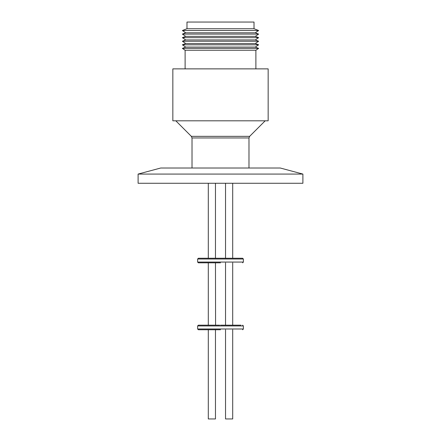 <?xml version="1.0" encoding="UTF-8"?>
<svg xmlns="http://www.w3.org/2000/svg" width="441" height="441" viewBox="0 0 441 441"><rect width="100%" height="100%" fill="white"/><g stroke="black" fill="none" stroke-linecap="round" stroke-linejoin="round"><path stroke-width="0.66" d="M219.695 258.25L198.384 258.25L197.623 259.01L197.623 262.064L243.377 262.064L242.616 262.825M220.5 258.25L198.384 258.25L242.616 258.25L220.5 258.25L242.616 258.25L243.377 259.01L243.377 262.064M220.5 262.825L198.384 262.825L220.5 262.825M215.467 262.825L215.577 325.177L198.384 325.177L197.623 325.938L197.623 328.992L243.377 328.992L242.616 329.752M220.5 325.177L241.006 325.177M220.5 329.752L198.384 329.752L220.5 329.752M302.901 183.269L138.099 183.269L138.099 174.074L302.901 174.074L302.901 183.269M302.901 174.074L280.283 168.015L160.717 168.015L138.099 174.074M248.983 168.015L248.983 137.956L192.017 137.956L192.017 168.015M268.161 120.806L172.839 120.806L172.839 68.873L268.161 68.873L268.161 120.806M255.885 68.873L255.885 50.241L185.115 50.241L182.37 48.383L258.63 48.383L255.885 50.241M185.115 68.873L185.115 50.241M258.63 48.383L255.278 47.082L185.722 47.082L182.37 48.383M255.278 47.082L258.63 44.811L182.37 44.811L185.722 47.082M258.63 44.811L255.278 43.51L185.722 43.51L182.37 44.811M255.278 43.51L258.63 41.239L182.37 41.239L185.722 43.51M255.278 39.933L185.722 39.933L182.37 37.667L258.63 37.667L255.278 39.933L258.63 41.239M255.278 36.36L185.722 36.36L182.37 34.095L258.63 34.095L255.278 36.36L258.63 37.667M255.278 32.788L185.722 32.788L182.37 30.523L258.63 30.523L255.278 32.788L258.63 34.095M258.63 30.523L254.016 28.726L186.984 28.726L182.37 30.523M254.016 28.726L254.016 22.05L186.984 22.05L186.984 28.726M219.695 325.177L215.577 325.177M197.623 325.938L243.377 325.938L243.377 328.992M208.295 329.752L208.295 418.95L215.467 418.95L215.467 329.752M225.533 329.752L225.533 418.95L232.705 418.95L232.705 329.752M192.017 137.956L191.344 136.341L249.656 136.341L265.184 120.806M197.623 259.01L243.377 259.01M248.983 137.956L249.656 136.341M197.623 262.064L198.384 262.825M197.623 328.992L198.384 329.752M215.467 258.25L215.467 183.269M232.705 258.25L232.705 183.269M232.705 325.177L232.705 262.825M191.344 136.341L175.816 120.806M208.295 258.25L208.295 183.269M225.533 258.25L225.533 183.269M185.722 39.933L182.37 41.239M185.722 36.36L182.37 37.667M185.722 32.788L182.37 34.095M208.295 325.177L208.295 262.825M225.533 325.177L225.533 262.825M243.377 325.938L242.616 325.177"/></g></svg>
